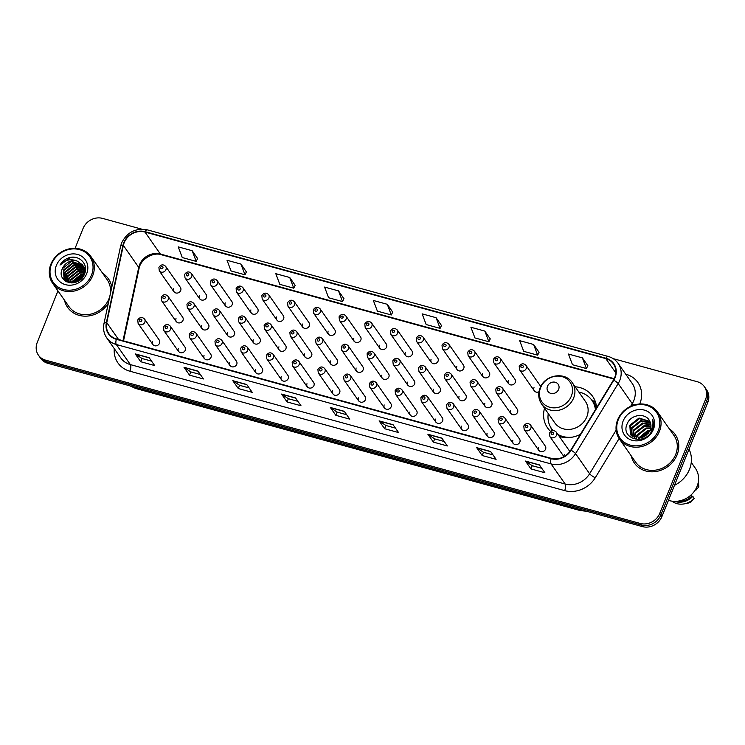 <?xml version="1.0" encoding="UTF-8"?>
<svg xmlns="http://www.w3.org/2000/svg" width="745" height="745" viewBox="0 0 745 745"><rect width="100%" height="100%" fill="white"/><g stroke="black" fill="none" stroke-linecap="round" stroke-linejoin="round"><path stroke-width="1.12" d="M544.53 408.223A27.509 24.399 -35 0 0 547.584 427.947A27.509 24.399 -35 0 0 550.685 431.485M559.309 436.44A27.509 24.399 -35 0 0 580.383 434.391M178.288 348.381A3.893 3.455 -35 0 0 185.254 350.29A3.893 3.455 -35 0 0 184.965 347.096L170.251 326.096A3.893 3.455 145 0 1 163.872 330.566L178.586 351.565M204.028 355.449A3.893 3.455 -35 0 0 210.993 357.358A3.893 3.455 -35 0 0 210.695 354.164L195.982 333.164A3.893 3.455 145 0 1 189.602 337.634L204.316 358.634M229.758 362.517A3.893 3.455 -35 0 0 236.724 364.426A3.893 3.455 -35 0 0 236.435 361.232L221.721 340.232A3.893 3.455 145 0 1 215.342 344.702L230.056 365.702M255.498 369.585A3.893 3.455 -35 0 0 262.464 371.494A3.893 3.455 -35 0 0 262.166 368.3L247.452 347.3A3.893 3.455 145 0 1 241.082 351.77L255.796 372.77M281.228 376.653A3.893 3.455 -35 0 0 288.203 378.562A3.893 3.455 -35 0 0 287.905 375.378L273.192 354.369A3.893 3.455 145 0 1 266.812 358.839L281.526 379.838M306.968 383.722A3.893 3.455 -35 0 0 313.934 385.631A3.893 3.455 -35 0 0 313.636 382.446L298.922 361.437A3.893 3.455 145 0 1 292.552 365.907L307.266 386.906M332.698 390.79A3.893 3.455 -35 0 0 339.673 392.699A3.893 3.455 -35 0 0 339.375 389.514L324.662 368.505A3.893 3.455 145 0 1 318.283 372.975L332.996 393.975M358.438 397.858A3.893 3.455 -35 0 0 365.404 399.767A3.893 3.455 -35 0 0 365.115 396.582L350.401 375.573A3.893 3.455 145 0 1 344.022 380.043L358.736 401.043M384.178 404.926A3.893 3.455 -35 0 0 391.144 406.835A3.893 3.455 -35 0 0 390.846 403.65L376.132 382.641A3.893 3.455 145 0 1 369.753 387.111L384.467 408.111M409.908 411.994A3.893 3.455 -35 0 0 416.874 413.903A3.893 3.455 -35 0 0 416.585 410.719L401.872 389.71A3.893 3.455 145 0 1 395.493 394.179L410.206 415.179M435.648 419.062A3.893 3.455 -35 0 0 442.614 420.972A3.893 3.455 -35 0 0 442.316 417.787L427.602 396.778A3.893 3.455 145 0 1 421.232 401.248L435.946 422.247M461.379 426.131A3.893 3.455 -35 0 0 468.354 428.04A3.893 3.455 -35 0 0 468.056 424.855L453.342 403.846A3.893 3.455 145 0 1 446.963 408.316L461.676 429.316M487.118 433.199A3.893 3.455 -35 0 0 494.084 435.108A3.893 3.455 -35 0 0 493.786 431.923L479.082 410.914A3.893 3.455 145 0 1 472.703 415.384L487.416 436.384M512.858 440.267A3.893 3.455 -35 0 0 519.824 442.176A3.893 3.455 -35 0 0 519.526 438.991L504.812 417.982A3.893 3.455 145 0 1 498.433 422.452L513.147 443.452M538.588 447.335A3.893 3.455 -35 0 0 545.554 449.244A3.893 3.455 -35 0 0 545.265 446.059L530.552 425.05A3.893 3.455 145 0 1 524.173 429.52L538.886 450.52M564.328 454.403A3.893 3.455 -35 0 0 564.151 456.536M152.548 341.312A3.893 3.455 -35 0 0 159.523 343.221A3.893 3.455 -35 0 0 159.225 340.027L144.511 319.028A3.893 3.455 145 0 1 138.132 323.498L152.846 344.497M201.737 325.602A3.893 3.455 -35 0 0 208.702 327.511A3.893 3.455 -35 0 0 208.404 324.326L193.691 303.317A3.893 3.455 145 0 1 187.312 307.787L202.025 328.787M227.467 332.67A3.893 3.455 -35 0 0 234.433 334.579A3.893 3.455 -35 0 0 234.144 331.395L219.43 310.386A3.893 3.455 145 0 1 213.051 314.856L227.765 335.855M253.207 339.739A3.893 3.455 -35 0 0 260.173 341.648A3.893 3.455 -35 0 0 259.875 338.463L245.161 317.454A3.893 3.455 145 0 1 238.791 321.924L253.505 342.923M278.937 346.807A3.893 3.455 -35 0 0 285.912 348.716A3.893 3.455 -35 0 0 285.614 345.531L270.901 324.522A3.893 3.455 145 0 1 264.522 328.992L279.235 349.992M304.677 353.875A3.893 3.455 -35 0 0 311.643 355.784A3.893 3.455 -35 0 0 311.345 352.599L296.631 331.59A3.893 3.455 145 0 1 290.261 336.06L304.975 357.06M330.417 360.943A3.893 3.455 -35 0 0 337.383 362.852A3.893 3.455 -35 0 0 337.085 359.667L322.371 338.658A3.893 3.455 145 0 1 315.992 343.128L330.706 364.128M356.147 368.011A3.893 3.455 -35 0 0 363.113 369.92A3.893 3.455 -35 0 0 362.824 366.736L348.111 345.727A3.893 3.455 145 0 1 341.731 350.197L356.445 371.196M381.887 375.08A3.893 3.455 -35 0 0 388.853 376.989A3.893 3.455 -35 0 0 388.555 373.804L373.841 352.795A3.893 3.455 145 0 1 367.462 357.265L382.176 378.264M407.617 382.148A3.893 3.455 -35 0 0 414.583 384.057A3.893 3.455 -35 0 0 414.295 380.872L399.581 359.863A3.893 3.455 145 0 1 393.202 364.333L407.915 385.333M433.357 389.216A3.893 3.455 -35 0 0 440.323 391.125A3.893 3.455 -35 0 0 440.025 387.94L425.311 366.931A3.893 3.455 145 0 1 418.941 371.401L433.655 392.401M459.088 396.284A3.893 3.455 -35 0 0 466.063 398.193A3.893 3.455 -35 0 0 465.765 395.008L451.051 373.999A3.893 3.455 145 0 1 444.672 378.469L459.386 399.469M484.827 403.352A3.893 3.455 -35 0 0 491.793 405.261A3.893 3.455 -35 0 0 491.495 402.077L476.791 381.067A3.893 3.455 145 0 1 470.412 385.538L485.125 406.537M510.567 410.421A3.893 3.455 -35 0 0 517.533 412.33A3.893 3.455 -35 0 0 517.235 409.145L502.521 388.136A3.893 3.455 145 0 1 496.142 392.606L510.856 413.605M175.997 318.534A3.893 3.455 -35 0 0 182.963 320.443A3.893 3.455 -35 0 0 182.674 317.258L167.96 296.249A3.893 3.455 145 0 1 161.581 300.719L176.295 321.719M328.126 331.097A3.893 3.455 -35 0 0 335.092 333.006A3.893 3.455 -35 0 0 334.794 329.821L320.08 308.812A3.893 3.455 145 0 1 313.701 313.282L313.319 309.762C315.368 306.81 317.621 306.502 320.08 308.812M353.856 338.165A3.893 3.455 -35 0 0 360.822 340.074A3.893 3.455 -35 0 0 360.533 336.889L345.82 315.88A3.893 3.455 145 0 1 339.441 320.35L339.059 316.83C341.108 313.878 343.361 313.571 345.82 315.88M225.176 302.824A3.893 3.455 -35 0 0 232.142 304.733A3.893 3.455 -35 0 0 231.853 301.548L217.14 280.539A3.893 3.455 145 0 1 210.761 285.009L210.379 281.489C212.427 278.537 214.681 278.23 217.14 280.539M379.596 345.233A3.893 3.455 -35 0 0 386.562 347.142A3.893 3.455 -35 0 0 386.264 343.957L371.55 322.948A3.893 3.455 145 0 1 365.171 327.418L364.799 323.898C366.838 320.946 369.092 320.639 371.55 322.948M199.446 295.756A3.893 3.455 -35 0 0 206.412 297.665A3.893 3.455 -35 0 0 206.114 294.48L191.4 273.471A3.893 3.455 145 0 1 185.021 277.941L184.648 274.421C186.688 271.469 188.941 271.152 191.4 273.471M302.386 324.028A3.893 3.455 -35 0 0 309.352 325.938A3.893 3.455 -35 0 0 309.054 322.753L294.34 301.744A3.893 3.455 145 0 1 287.97 306.214L287.589 302.694C289.637 299.741 291.891 299.434 294.34 301.744M250.916 309.892A3.893 3.455 -35 0 0 257.882 311.801A3.893 3.455 -35 0 0 257.584 308.616L242.87 287.607A3.893 3.455 145 0 1 236.5 292.077L236.118 288.557C238.158 285.605 240.412 285.298 242.87 287.607M276.646 316.96A3.893 3.455 -35 0 0 283.622 318.869A3.893 3.455 -35 0 0 283.324 315.684L268.61 294.675A3.893 3.455 145 0 1 262.231 299.145L261.849 295.625C263.898 292.673 266.151 292.366 268.61 294.675M405.327 352.301A3.893 3.455 -35 0 0 412.302 354.21A3.893 3.455 -35 0 0 412.004 351.025L397.29 330.016A3.893 3.455 145 0 1 390.911 334.486L390.529 330.966C392.578 328.014 394.831 327.707 397.29 330.016M431.066 359.369A3.893 3.455 -35 0 0 438.032 361.278A3.893 3.455 -35 0 0 437.734 358.094L423.02 337.085A3.893 3.455 145 0 1 416.651 341.555L416.269 338.034C418.317 335.082 420.562 334.775 423.02 337.085M456.797 366.438A3.893 3.455 -35 0 0 463.772 368.347A3.893 3.455 -35 0 0 463.474 365.162L448.76 344.162A3.893 3.455 145 0 1 442.381 348.623L441.999 345.103C444.048 342.16 446.302 341.843 448.76 344.162M482.536 373.506A3.893 3.455 -35 0 0 489.502 375.415A3.893 3.455 -35 0 0 489.204 372.23L474.5 351.23A3.893 3.455 145 0 1 468.121 355.691L467.739 352.171C469.788 349.228 472.041 348.911 474.5 351.23M508.276 380.574A3.893 3.455 -35 0 0 515.242 382.483A3.893 3.455 -35 0 0 514.944 379.298L500.23 358.298A3.893 3.455 145 0 1 493.851 362.759L493.469 359.239C495.518 356.296 497.772 355.98 500.23 358.298M534.007 387.642A3.893 3.455 -35 0 0 538.998 391.721M173.706 288.688A3.893 3.455 -35 0 0 180.672 290.597A3.893 3.455 -35 0 0 180.383 287.412L165.669 266.403A3.893 3.455 145 0 1 159.29 270.873L158.909 267.353C160.957 264.401 163.211 264.084 165.669 266.403M596.587 407.748A27.509 24.399 -35 0 0 592.638 396.387A27.509 24.399 -35 0 0 575.14 386.776M540.768 386.497A3.893 3.455 -35 0 0 540.684 386.366L525.97 365.367A3.893 3.455 145 0 1 519.591 369.827L519.209 366.307C521.258 363.364 523.511 363.048 525.97 365.367M57.961 290.895L37.25 342.421A15.57 13.81 -35 0 0 38.433 355.188L40.63 358.326A15.57 13.81 -35 0 0 47.801 363.29L642.413 526.603A15.57 13.81 -35 0 0 661.942 516.527L707.75 402.579A15.57 13.81 -35 0 0 706.567 389.812L705.468 388.247A15.57 13.81 -35 0 1 706.651 401.006A15.57 13.81 -35 0 0 705.468 388.247L704.37 386.674A15.57 13.81 -35 0 0 697.199 381.71L613.126 358.624M39.532 356.753A15.57 13.81 -35 0 0 46.702 361.716L641.315 525.029A15.57 13.81 -35 0 0 660.843 514.963L706.651 401.006L660.843 514.963A15.57 13.81 -35 0 1 641.315 525.029L46.702 361.716A15.57 13.81 -35 0 1 39.532 356.753M64.489 300.207A24.911 22.099 -35 0 0 67.627 307.396A24.911 22.099 -35 0 0 108.37 303.103A24.911 22.099 -35 0 1 67.627 307.396A24.911 22.099 -35 0 1 64.489 300.207M631.229 455.856A24.911 22.099 -35 0 0 634.368 463.055A24.911 22.099 -35 0 0 656.866 471.362A24.911 22.099 -35 0 0 677.075 454.878A24.911 22.099 -35 0 0 675.175 434.465A24.911 22.099 -35 0 0 669.494 429.055A24.911 22.099 -35 0 1 675.175 434.465L675.175 434.465A24.911 22.099 -35 0 1 677.075 454.878A24.911 22.099 -35 0 1 656.866 471.362A24.911 22.099 -35 0 1 634.368 463.055A24.911 22.099 -35 0 1 631.229 455.856M124.145 242.786A16.604 14.732 145 0 1 144.977 232.049L605.806 358.615A16.604 14.732 145 0 1 613.442 363.914A16.604 14.732 145 0 1 613.452 380.034L570.819 450.11A16.604 14.732 145 0 1 551.253 458.343L116.471 338.928A16.604 14.732 145 0 1 108.826 333.63A16.604 14.732 145 0 1 106.758 322.66L123.344 245.422A16.604 14.732 145 0 1 124.145 242.786M123.772 242.684A17.023 15.105 -35 0 0 122.944 245.394L106.367 322.622A17.023 15.105 -35 0 0 116.322 339.301L551.104 458.706A17.023 15.105 -35 0 0 571.154 450.278L613.787 380.201A17.023 15.105 -35 0 0 605.955 358.243L145.126 231.676A17.023 15.105 -35 0 0 123.772 242.684M587.824 365.711L582.404 357.879L568.463 354.052L572.486 364.724L586.417 368.551L587.842 365.655M539.045 352.31L533.625 344.488L519.684 340.651L523.707 351.333L537.648 355.16L539.073 352.255M490.266 338.919L484.846 331.087L470.915 327.26L474.928 337.932L488.869 341.759L490.294 338.863M441.487 325.518L436.067 317.687L422.136 313.859L426.149 324.541L440.09 328.368L441.515 325.463M197.602 258.534L192.182 250.711L178.251 246.884L182.264 257.556L196.205 261.383L197.63 258.478M246.381 271.934L240.961 264.103L227.02 260.275L231.043 270.957L244.984 274.784L246.409 271.878M295.16 285.326L289.74 277.503L275.799 273.676L279.822 284.348L293.754 288.175L295.188 285.27M343.929 298.726L338.519 290.895L324.578 287.067L328.601 297.749L342.532 301.576L343.957 298.671M392.708 312.127L387.288 304.295L373.357 300.468L377.38 311.14L391.311 314.967L392.736 312.071M111.787 287.179A24.911 22.099 -35 0 0 108.435 278.807A24.911 22.099 -35 0 0 102.745 273.406A24.911 22.099 -35 0 1 108.435 278.807A24.911 22.099 -35 0 1 111.787 287.179M38.433 355.188A15.57 13.81 -35 0 0 45.603 360.152L640.216 523.456A15.57 13.81 -35 0 0 659.744 513.389L705.552 399.432A15.57 13.81 -35 0 0 704.37 386.674M141.736 229.153L102.587 218.397A15.57 13.81 -35 0 0 83.058 228.473L75.077 248.327M441.832 438.088L447.335 445.948L433.394 442.12L427.891 434.26L441.832 438.088M490.61 451.489L496.105 459.339L482.173 455.512L476.67 447.661L490.61 451.489M539.389 464.889L544.884 472.74L530.952 468.912L525.448 461.062L539.389 464.889M295.495 397.904L300.999 405.755L287.067 401.928L281.563 394.077L295.495 397.904M246.725 384.504L252.22 392.354L238.288 388.527L232.785 380.676L246.725 384.504M197.947 371.112L203.441 378.963L189.509 375.135L184.006 367.285L197.947 371.112M149.168 357.712L154.671 365.562L140.731 361.735L135.227 353.884L149.168 357.712M393.053 424.697L398.556 432.547L384.616 428.72L379.121 420.869L393.053 424.697M344.274 411.296L349.778 419.146L335.837 415.319L330.342 407.468L344.274 411.296M335.837 415.319L337.131 412.097L330.556 407.692A4.153 1.546 -74.6 0 1 330.342 407.468M384.616 428.72L385.91 425.497M395.446 428.114L385.873 425.488L379.326 421.083A4.153 1.546 -74.6 0 1 379.121 420.869M140.731 361.735L142.025 358.513M151.561 361.129L141.988 358.503L135.441 354.099A4.153 1.546 -74.6 0 1 135.227 353.884M189.509 375.135L190.804 371.913M200.34 374.53L190.767 371.904L184.22 367.499A4.153 1.546 -74.6 0 1 184.006 367.285M238.288 388.527L239.583 385.305L232.999 380.891A4.153 1.546 -74.6 0 1 232.785 380.676M287.067 401.928L288.362 398.705M297.898 401.322L288.315 398.696L281.778 394.291A4.153 1.546 -74.6 0 1 281.563 394.077M530.952 468.912L532.247 465.69M541.783 468.307L532.209 465.681L525.663 461.276A4.153 1.546 -74.6 0 1 525.448 461.062M482.173 455.512L483.468 452.29M493.004 454.906L483.43 452.28L476.884 447.875A4.153 1.546 -74.6 0 1 476.67 447.661M433.394 442.12L434.689 438.898M444.225 441.515L434.652 438.88L428.105 434.484A4.153 1.546 -74.6 0 1 427.891 434.26M387.288 304.295L391.311 314.967M338.519 290.895L342.532 301.576M289.74 277.503L293.754 288.175M240.961 264.103L244.984 274.784M192.182 250.711L196.205 261.383M436.067 317.687L440.09 328.368M484.846 331.087L488.869 341.759M533.625 344.488L537.648 355.16M582.404 357.879L586.417 368.551M346.676 414.723L337.094 412.087M249.119 387.931L239.545 385.295M91.505 275.035A22.322 19.798 -35 0 0 79.538 249.631A22.322 19.798 -35 0 0 51.554 264.065A22.322 19.798 -35 0 0 63.521 289.47A22.322 19.798 -35 0 0 91.505 275.035M92.706 275.678A23.356 20.72 -35 0 0 90.927 256.541A23.356 20.72 -35 0 0 69.834 248.746A23.356 20.72 -35 0 0 50.893 264.196A23.356 20.72 -35 0 0 52.672 283.342A23.356 20.72 -35 0 0 73.764 291.127A23.356 20.72 -35 0 0 92.706 275.678M52.672 283.342L68.894 306.502A23.356 20.72 -35 0 0 89.996 314.297A23.356 20.72 -35 0 0 108.928 298.847A23.356 20.72 -35 0 0 107.159 279.701L90.927 256.541M71.297 282.904L71.678 281.871L80.805 274.579L83.943 274.309M71.809 282.904L81.149 275.063L83.785 274.784M69.508 282.728L70.309 279.915L79.436 272.614L84.353 272.568M69.918 282.793L70.654 280.399L79.78 273.108L84.278 272.977M68.037 282.364L68.931 277.95L78.057 270.649L84.483 271.012M68.382 282.467L69.276 278.444L78.402 271.143L84.464 271.385M66.817 281.88L67.553 275.985L76.679 268.684L84.399 269.606M67.097 282.001L67.897 276.479L77.024 269.178L84.436 269.941M65.774 281.191L66.184 274.02L75.31 266.729L84.166 268.302M66.016 281.387L66.528 274.514L75.655 267.213L84.241 268.619M64.871 280.353L64.806 272.065L73.932 264.764L83.785 267.11M65.085 280.576L65.15 272.549L74.277 265.248L83.896 267.399M77.108 261.039A11.734 10.411 -35 0 0 62.403 268.628C55.381 282.774 79.296 288.799 84.436 274.179C89.177 264.233 78.635 254.008 68.298 258.003C64.685 259.437 61.928 261.793 60.01 265.071C64.871 259.847 70.57 258.506 77.108 261.039L82.648 264.978L83.747 274.886L82.211 277.783M66.528 281.74L64.117 279.422L63.427 270.1L72.554 262.799L83.272 266.002M65.504 281.135L64.117 279.422M64.294 279.664L63.772 270.593L72.898 263.292L83.412 266.263M73.606 282.737L83.077 276.376M74.332 282.597L82.732 276.991M84.818 271.143L85.293 271.338M84.697 269.755L85.452 270.212M84.744 270.09L85.424 270.463M84.427 268.489L85.163 269.066M84.511 268.796L85.265 269.364M84.017 267.315L84.651 267.958M84.846 268.191L85.396 268.898M84.129 267.595L84.79 268.228M84.995 268.451L85.507 269.066M83.477 266.226L85.47 269.997M83.617 266.487L84.194 267.185M84.027 266.933L85.498 269.541M62.403 268.628L71.529 261.327L82.816 265.22M82.648 264.978L84.511 274.02M56.378 265.388A16.921 15.012 -35 0 0 65.458 284.655A16.921 15.012 -35 0 0 86.671 273.704A16.921 15.012 -35 0 0 77.601 254.445A16.921 15.012 -35 0 0 56.378 265.388M77.815 281.312L80.292 279.673M60.01 265.071L70.365 257.705L75.943 257.528M72.302 282.886L83.626 275.203M71.976 282.895L82.574 275.129L83.738 274.914M558.638 389.356A6.23 5.522 -35 0 0 555.295 382.269A6.23 5.522 -35 0 0 547.482 386.292A6.23 5.522 -35 0 0 550.825 393.388A6.23 5.522 -35 0 0 558.638 389.356M541.624 404.069L554.811 422.89A18.681 16.576 -35 0 0 571.685 429.12A18.681 16.576 -35 0 0 586.837 416.762A18.681 16.576 -35 0 0 585.412 401.443L572.235 382.632C565.064 371.196 544.669 374.782 540.032 388.098C537.881 393.863 538.411 399.18 541.624 404.069A18.681 16.576 -35 0 0 558.499 410.299A18.681 16.576 -35 0 0 573.65 397.942A18.681 16.576 -35 0 0 572.235 382.632M595.413 409.685A24.65 21.866 -35 0 0 591.949 400.372A24.65 21.866 -35 0 0 578.874 392.112M595.767 409.098A24.65 21.866 -35 0 0 592.499 401.164L591.949 400.372M548.273 413.559A24.65 21.866 -35 0 0 551.57 428.664L552.12 429.455A24.65 21.866 -35 0 0 552.967 430.573M558.461 435.229A24.65 21.866 -35 0 0 563.993 437.445M551.57 428.664A24.65 21.866 -35 0 0 553.079 430.563M557.912 434.447A24.65 21.866 -35 0 0 572.514 437.11M591.158 399.32L594.51 401.825A26.988 23.942 145 0 1 595.721 402.803M658.245 430.694A22.322 19.798 -35 0 0 646.278 405.28A22.322 19.798 -35 0 0 618.294 419.714A22.322 19.798 -35 0 0 630.261 445.119A22.322 19.798 -35 0 0 658.245 430.694M659.455 431.336A23.356 20.72 -35 0 0 657.677 412.199A23.356 20.72 -35 0 0 636.584 404.405A23.356 20.72 -35 0 0 617.642 419.854A23.356 20.72 -35 0 0 619.421 439.001A23.356 20.72 -35 0 0 640.514 446.786A23.356 20.72 -35 0 0 659.455 431.336M619.421 439.001L635.643 462.161A23.356 20.72 -35 0 0 656.736 469.946A23.356 20.72 -35 0 0 675.678 454.497A23.356 20.72 -35 0 0 673.899 435.359L657.677 412.199M674.486 485.33A28.031 24.864 -35 0 0 689.479 469.387A28.031 24.864 -35 0 0 689.013 449.198M668.451 500.342A22.061 19.566 -35 0 0 697.069 486.373A22.061 19.566 -35 0 0 695.392 468.288L691.267 462.403M638.325 438.265L647.74 430.498L650.068 430.247M635.988 438.051L636.807 435.22L645.999 428.012L650.767 427.965M636.519 438.144L637.245 435.844L646.437 428.636L650.646 428.487M634.153 437.473L635.066 432.724L644.248 425.516L650.962 426.019M634.582 437.65L635.494 433.348L644.686 426.14L650.944 426.485M632.663 436.663L633.315 430.238L642.507 423.02L650.823 424.305M633.008 436.887L633.753 430.861L642.935 423.644L650.888 424.715M631.443 435.657L631.564 427.742L640.756 420.534L650.441 422.76M631.723 435.927L632.002 428.366L641.194 421.158L650.553 423.132M645.049 436.067L650.152 430.051C651.354 426.876 651.214 423.905 649.705 421.149C645.831 412.441 631.052 414.388 627.392 423.337C619.514 438.898 645.449 446.283 652.061 430.359L652.396 429.576C653.738 426.131 653.803 422.806 652.592 419.584C653.346 423.086 652.89 426.503 651.251 429.818L645.049 436.067L641.343 437.809L631.136 435.341L630.456 434.493L629.823 425.246L639.014 418.038L649.836 421.372M630.68 434.801L630.261 425.87L639.443 418.662L650.003 421.707M639.033 438.228L648.178 431.122L649.77 430.899M623.127 421.046A16.921 15.012 -35 0 0 632.198 440.304A16.921 15.012 -35 0 0 653.421 429.362A16.921 15.012 -35 0 0 644.341 410.104A16.921 15.012 -35 0 0 623.127 421.046M678.034 501.152A15.57 13.81 -35 0 0 691.788 496.105L691.015 495.006M671.906 501.152A16.604 14.732 -35 0 0 684.031 503.909L687.151 503.341A10.383 9.21 -35 0 0 691.323 501.683L694.182 498.349L692.803 496.384L691.788 496.105M684.031 503.909A16.604 14.732 -35 0 0 694.182 498.349M674.542 501.366A16.604 14.732 -35 0 0 692.803 496.384M643.457 436.998L646.967 434.605M641.845 437.66L648.178 433.339M695.271 489.912L695.979 490.108L698.838 486.764A16.604 14.732 -35 0 0 698.167 482.76M697.571 484.967L698.838 486.764M639.499 438.19L649.566 431.299M47.801 363.29L45.603 360.152M707.75 402.579L705.552 399.432M661.942 516.527L659.744 513.389M642.413 526.603L640.216 523.456M130.571 386.022A20.758 18.411 -35 0 0 134.705 387.726L134.212 387.018M586.576 511.266L580.243 510.567L135.674 388.471A10.383 3.865 -74.6 0 1 134.705 387.726L579.275 509.822L578.772 509.124M580.243 510.567A10.383 3.865 -74.6 0 1 579.275 509.822A20.758 18.411 -35 0 0 583.819 510.502M144.977 232.049L160.371 254.036A16.604 14.732 -35 0 0 139.548 264.773A16.604 14.732 -35 0 0 138.738 267.408L123 340.716M625.93 374.223A25.954 23.02 145 0 1 639.843 403.762A25.954 23.02 145 0 1 639.741 404.013M613.787 380.201A5.187 1.062 31.3 0 1 618.173 383.563L632.254 403.669A20.758 18.411 -35 0 0 633.827 400.531A20.758 18.411 -35 0 0 632.244 383.507L618.164 363.411A20.758 18.411 145 0 1 618.173 383.563L575.54 453.64A20.758 18.411 145 0 1 551.086 463.93L116.304 344.516A5.187 1.928 -74.6 0 1 116.322 339.301M605.955 358.243A5.187 1.928 -74.6 0 1 608.125 356.417L147.296 229.851C135.646 227.821 127.078 232.198 121.584 242.991L120.569 246.316A5.187 1.732 12.1 0 1 122.944 245.394M551.104 458.706A5.187 1.928 105.4 0 0 551.086 463.93L565.166 484.026A20.758 18.411 -35 0 0 589.621 473.746L616.134 430.154M571.154 450.278A5.187 1.062 31.3 0 1 575.54 453.64L589.621 473.746A5.187 1.062 -148.7 0 0 595.246 477.768A25.954 23.02 145 0 1 564.673 490.62L129.891 371.215A25.954 23.02 145 0 1 114.274 348.651M120.569 246.316L103.983 323.544A5.187 1.732 12.1 0 1 106.367 322.622M129.891 371.215A5.187 1.928 -74.6 0 0 130.384 364.612L116.304 344.516A20.758 18.411 145 0 1 106.749 337.895L120.83 358A20.758 18.411 -35 0 0 130.384 364.612L565.166 484.026A5.187 1.928 -74.6 0 1 564.673 490.62M147.296 229.851A5.187 1.928 105.4 0 0 145.126 231.676M619.104 438.544L595.246 477.768M630.624 406.342L632.254 403.669A5.187 1.062 -148.7 0 0 633.753 405.122M605.806 358.615L615.808 372.9M614.197 378.674L160.371 254.036A9.34 3.474 -74.6 0 0 161.255 254.706C153.023 251.763 140.395 259.437 139.054 268.554A9.34 3.12 -167.9 0 0 138.738 267.408L123.344 245.422M106.758 322.66L118.557 339.497M344.413 411.491L330.556 407.692M295.635 398.1L281.778 394.291M246.856 384.699L232.999 380.891M198.077 371.308L184.22 367.499M149.307 357.907L135.441 354.099M393.192 424.892L379.326 421.083M441.971 438.284L428.105 434.484M490.741 451.684L476.884 447.875M539.52 465.085L525.663 461.276M571.322 396.182A17.163 15.226 -35 0 0 562.112 376.644A17.163 15.226 -35 0 0 540.591 387.745A17.163 15.226 -35 0 0 549.801 407.282A17.163 15.226 -35 0 0 571.322 396.182M596.4 408.055A24.883 22.071 -35 0 0 591.744 400.084M551.365 428.366A24.883 22.071 -35 0 0 552.65 430.601M160.631 267.343A1.294 1.155 -35 0 0 162.95 267.976A1.294 1.155 -35 0 0 160.631 267.343M186.362 274.411A1.294 1.155 -35 0 0 188.69 275.045A1.294 1.155 -35 0 0 186.362 274.411M212.101 281.48A1.294 1.155 -35 0 0 214.42 282.113A1.294 1.155 -35 0 0 212.101 281.48M237.832 288.548A1.294 1.155 -35 0 0 240.16 289.181A1.294 1.155 -35 0 0 237.832 288.548M263.572 295.616A1.294 1.155 -35 0 0 265.89 296.249A1.294 1.155 -35 0 0 263.572 295.616M289.311 302.684A1.294 1.155 -35 0 0 291.63 303.317A1.294 1.155 -35 0 0 289.311 302.684M315.042 309.752A1.294 1.155 -35 0 0 317.37 310.386A1.294 1.155 -35 0 0 315.042 309.752M340.782 316.821A1.294 1.155 -35 0 0 343.1 317.454A1.294 1.155 -35 0 0 340.782 316.821M366.512 323.889A1.294 1.155 -35 0 0 368.84 324.522A1.294 1.155 -35 0 0 366.512 323.889M392.252 330.957A1.294 1.155 -35 0 0 394.571 331.59A1.294 1.155 -35 0 0 392.252 330.957M417.982 338.025A1.294 1.155 -35 0 0 420.31 338.658A1.294 1.155 -35 0 0 417.982 338.025M443.722 345.093A1.294 1.155 -35 0 0 446.041 345.727A1.294 1.155 -35 0 0 443.722 345.093M469.462 352.162A1.294 1.155 -35 0 0 471.781 352.795A1.294 1.155 -35 0 0 469.462 352.162M495.192 359.23A1.294 1.155 -35 0 0 497.52 359.863A1.294 1.155 -35 0 0 495.192 359.23M520.932 366.298A1.294 1.155 -35 0 0 523.251 366.931A1.294 1.155 -35 0 0 520.932 366.298M165.241 297.823A1.294 1.155 -35 0 0 162.922 297.18A1.294 1.155 -35 0 0 165.241 297.823M190.981 304.891A1.294 1.155 -35 0 0 188.653 304.249A1.294 1.155 -35 0 0 190.981 304.891M216.711 311.959A1.294 1.155 -35 0 0 214.392 311.317A1.294 1.155 -35 0 0 216.711 311.959M242.451 319.028A1.294 1.155 -35 0 0 240.123 318.385A1.294 1.155 -35 0 0 242.451 319.028M268.181 326.096A1.294 1.155 -35 0 0 265.863 325.453A1.294 1.155 -35 0 0 268.181 326.096M293.921 333.164A1.294 1.155 -35 0 0 291.602 332.531A1.294 1.155 -35 0 0 293.921 333.164M319.661 340.232A1.294 1.155 -35 0 0 317.333 339.599A1.294 1.155 -35 0 0 319.661 340.232M345.391 347.3A1.294 1.155 -35 0 0 343.072 346.667A1.294 1.155 -35 0 0 345.391 347.3M371.131 354.369A1.294 1.155 -35 0 0 368.803 353.735A1.294 1.155 -35 0 0 371.131 354.369M396.862 361.437A1.294 1.155 -35 0 0 394.543 360.803A1.294 1.155 -35 0 0 396.862 361.437M422.601 368.505A1.294 1.155 -35 0 0 420.273 367.872A1.294 1.155 -35 0 0 422.601 368.505M448.332 375.573A1.294 1.155 -35 0 0 446.013 374.94A1.294 1.155 -35 0 0 448.332 375.573M474.071 382.641A1.294 1.155 -35 0 0 471.753 382.008A1.294 1.155 -35 0 0 474.071 382.641M499.811 389.71A1.294 1.155 -35 0 0 497.483 389.076A1.294 1.155 -35 0 0 499.811 389.71M141.801 320.601A1.294 1.155 -35 0 0 139.473 319.959A1.294 1.155 -35 0 0 141.801 320.601M167.532 327.67A1.294 1.155 -35 0 0 165.213 327.027A1.294 1.155 -35 0 0 167.532 327.67M193.272 334.738A1.294 1.155 -35 0 0 190.944 334.095A1.294 1.155 -35 0 0 193.272 334.738M219.002 341.806A1.294 1.155 -35 0 0 216.683 341.163A1.294 1.155 -35 0 0 219.002 341.806M244.742 348.874A1.294 1.155 -35 0 0 242.414 348.232A1.294 1.155 -35 0 0 244.742 348.874M270.472 355.942A1.294 1.155 -35 0 0 268.153 355.3A1.294 1.155 -35 0 0 270.472 355.942M296.212 363.011A1.294 1.155 -35 0 0 293.893 362.368A1.294 1.155 -35 0 0 296.212 363.011M321.952 370.079A1.294 1.155 -35 0 0 319.624 369.436A1.294 1.155 -35 0 0 321.952 370.079M347.682 377.147A1.294 1.155 -35 0 0 345.363 376.504A1.294 1.155 -35 0 0 347.682 377.147M373.422 384.215A1.294 1.155 -35 0 0 371.094 383.573A1.294 1.155 -35 0 0 373.422 384.215M399.152 391.283A1.294 1.155 -35 0 0 396.834 390.641A1.294 1.155 -35 0 0 399.152 391.283M424.892 398.351A1.294 1.155 -35 0 0 422.564 397.709A1.294 1.155 -35 0 0 424.892 398.351M450.623 405.42A1.294 1.155 -35 0 0 448.304 404.777A1.294 1.155 -35 0 0 450.623 405.42M476.362 412.488A1.294 1.155 -35 0 0 474.044 411.845A1.294 1.155 -35 0 0 476.362 412.488M502.102 419.556A1.294 1.155 -35 0 0 499.774 418.923A1.294 1.155 -35 0 0 502.102 419.556M527.832 426.624A1.294 1.155 -35 0 0 525.514 425.991A1.294 1.155 -35 0 0 527.832 426.624M569.869 451.517L556.282 432.119A3.893 3.455 145 0 1 549.912 436.589L563.956 456.648M553.572 433.692A1.294 1.155 -35 0 0 551.244 433.059A1.294 1.155 -35 0 0 553.572 433.692M135.674 388.471L129.984 385.863M103.983 323.544C102.922 328.824 103.844 333.611 106.749 337.895M618.164 363.411C615.687 359.947 612.343 357.619 608.125 356.417M139.054 268.554L123.53 340.865M614.001 379.056L161.255 254.706M550.844 427.555L551.831 430.815M174.004 291.872L159.29 270.873M199.734 298.941L185.021 277.941M225.474 306.009L210.761 285.009M251.214 313.077L236.5 292.077M276.944 320.145L262.231 299.145M302.684 327.213L287.97 306.214M328.415 334.281L313.701 313.282M354.154 341.35L339.441 320.35M379.885 348.418L365.171 327.418M405.625 355.486L390.911 334.486M431.364 362.554L416.651 341.555M457.095 369.622L442.381 348.623M482.835 376.7L468.121 355.691M508.565 383.768L493.851 362.759M534.305 390.836L519.591 369.827M167.96 296.249C165.502 293.93 163.248 294.247 161.199 297.199L161.581 300.719M193.691 303.317C191.232 300.999 188.979 301.315 186.939 304.267L187.312 307.787M219.43 310.386C216.972 308.067 214.718 308.383 212.67 311.336L213.051 314.856M245.161 317.454C242.702 315.135 240.449 315.452 238.409 318.404L238.791 321.924M270.901 324.522C268.442 322.203 266.188 322.52 264.14 325.472L264.522 328.992M296.631 331.59C294.182 329.271 291.928 329.588 289.88 332.54L290.261 336.06M322.371 338.658C319.912 336.34 317.659 336.656 315.61 339.608L315.992 343.128M348.111 345.727C345.652 343.408 343.398 343.724 341.35 346.676L341.731 350.197M373.841 352.795C371.382 350.476 369.129 350.793 367.089 353.745L367.462 357.265M399.581 359.863C397.122 357.544 394.869 357.861 392.82 360.813L393.202 364.333M425.311 366.931C422.853 364.622 420.608 364.929 418.56 367.881L418.941 371.401M451.051 373.999C448.592 371.69 446.339 371.997 444.29 374.949L444.672 378.469M476.791 381.067C474.332 378.758 472.079 379.065 470.03 382.017L470.412 385.538M502.521 388.136C500.063 385.826 497.809 386.133 495.76 389.086L496.142 392.606M144.511 319.028C142.053 316.709 139.799 317.025 137.75 319.978L138.132 323.498M170.251 326.096C167.793 323.777 165.539 324.094 163.49 327.046L163.872 330.566M195.982 333.164C193.523 330.845 191.269 331.162 189.23 334.114L189.602 337.634M221.721 340.232C219.263 337.913 217.009 338.23 214.96 341.182L215.342 344.702M247.452 347.3C244.993 344.982 242.74 345.298 240.7 348.25L241.082 351.77M273.192 354.369C270.733 352.05 268.479 352.366 266.431 355.318L266.812 358.839M298.922 361.437C296.473 359.118 294.219 359.435 292.17 362.387L292.552 365.907M324.662 368.505C322.203 366.186 319.95 366.503 317.901 369.455L318.283 372.975M350.401 375.573C347.943 373.254 345.689 373.571 343.641 376.523L344.022 380.043M376.132 382.641C373.673 380.322 371.42 380.639 369.38 383.591L369.753 387.111M401.872 389.71C399.413 387.391 397.16 387.707 395.111 390.659L395.493 394.179M427.602 396.778C425.144 394.459 422.899 394.776 420.851 397.728L421.232 401.248M453.342 403.846C450.883 401.527 448.63 401.844 446.581 404.796L446.963 408.316M479.082 410.914C476.623 408.595 474.369 408.912 472.321 411.864L472.703 415.384M504.812 417.982C502.354 415.663 500.1 415.98 498.051 418.932L498.433 422.452M530.552 425.05C528.093 422.732 525.84 423.048 523.791 426L524.173 429.52M556.282 432.119C553.824 429.8 551.57 430.116 549.531 433.069L549.912 436.589"/></g></svg>
